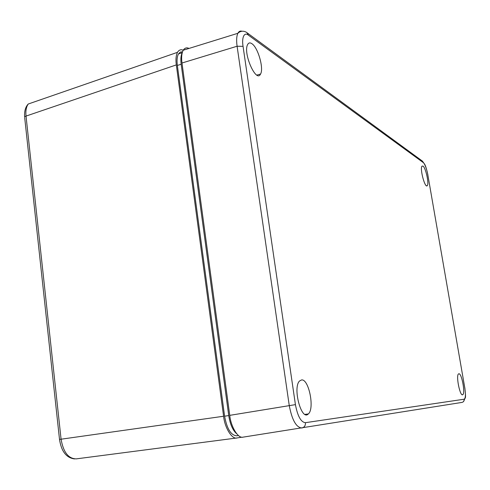 <?xml version="1.0" encoding="UTF-8"?>
<svg xmlns="http://www.w3.org/2000/svg" width="490" height="490" viewBox="0 0 490 490"><rect width="100%" height="100%" fill="white"/><g stroke="black" fill="none" stroke-linecap="round" stroke-linejoin="round"><path stroke-width="0.73" d="M182.164 52.963C180.871 55.511 180.541 59.272 181.178 64.245L228.738 415.563C230.104 424.279 232.775 430.367 236.744 433.822M236.817 437.987L76.287 458.873C68.392 458.75 63.32 452.178 61.072 439.163L26.025 116.081C25.511 110.881 26.246 106.863 28.236 104.015L28.248 104.003C25.48 106.918 24.267 111.218 24.61 116.902L26.025 116.081L176.32 64.9C175.592 59.694 175.977 55.505 177.466 52.338C178.96 49.907 180.883 49.202 183.236 50.225M236.75 435.788L238.446 435.524L236.75 435.788C230.98 435.402 226.937 428.873 224.604 416.206L177.349 65.44C176.7 60.276 177.086 56.436 178.501 53.9L180.24 52.154L182.482 51.854M242.017 437.166L237.068 437.95C232.205 439.763 224.714 427.893 223.593 416.255L176.32 64.9M422.135 160.904L423.231 162.564C424.671 163.397 427.06 169.852 427.85 174.924L464.771 387.774C465.788 394.432 465.592 398.241 464.183 399.209C464.312 400.918 463.571 401.984 461.954 402.413L243.15 437.129C238.342 438.942 230.894 427.023 229.749 415.355L181.992 63.008C181.239 57.642 181.643 53.386 183.205 50.231C184.736 47.898 186.672 47.297 189.018 48.437M181.992 63.008L237.093 46.238C236.303 40.413 236.56 36.107 237.858 33.314L237.864 33.296C238.844 31.397 240.21 30.705 241.962 31.225M464.183 399.209L305.435 422.68C305.595 425.547 304.406 427.323 301.871 428.003C296.199 427.458 291.991 419.954 289.247 405.493L237.093 46.238L243.046 46.348C241.619 37.473 244.228 31.77 248.326 35.096L423.231 162.564M305.435 422.68C300.964 422.221 297.626 416.206 295.421 404.636L243.046 46.348M301.601 379.928C308.878 378.831 314.825 408.862 308.32 413.934C301.509 421.443 292.444 387.688 299.531 381.006L301.601 379.928M422.974 166.086C425.73 167.647 429.283 183.952 427.243 185.649C425.063 188.803 419.605 168.493 422.019 166.147L422.974 166.086M251.927 43.72C258.077 47.616 264.018 68.692 260.527 74.051C256.313 83.453 242.844 53.306 247.585 44.651C248.571 42.716 250.016 42.403 251.927 43.72M458.891 373.772C461.715 373.147 465.482 393.256 462.793 394.652C460.159 397.194 455.718 375.603 458.524 373.919L458.891 373.772M24.69 117.643L59.511 439.426L223.593 416.255M59.517 439.475L59.511 439.426C61.342 451.388 66.358 457.893 74.553 458.928M228.738 415.563L224.604 416.206M181.178 64.245L177.349 65.44M181.361 51.818L180.02 52.277M229.749 415.355L295.421 404.636M427.85 174.924L464.771 387.774M246.586 32.444L422.417 161.112L424.738 164.383C425.737 166.226 426.796 169.761 427.911 174.985M237.858 33.314C242.134 29.192 246.776 32.365 247.138 32.836L248.326 35.096M305.84 414.675L307.591 414.448L305.84 414.675M182.219 52.755L178.501 53.9M177.466 52.338L28.236 104.015M183.205 50.231L237.864 33.296M464.832 387.774L464.832 387.774C465.561 394.113 465.721 397.451 465.304 397.782L463.436 401.653M307.395 414.54L306.054 414.712L307.395 414.54M305.007 414.369L308.32 413.934M426.539 185.802L427.243 185.649M256.882 75.086L260.527 74.051M462.223 394.726L462.793 394.652"/></g></svg>
